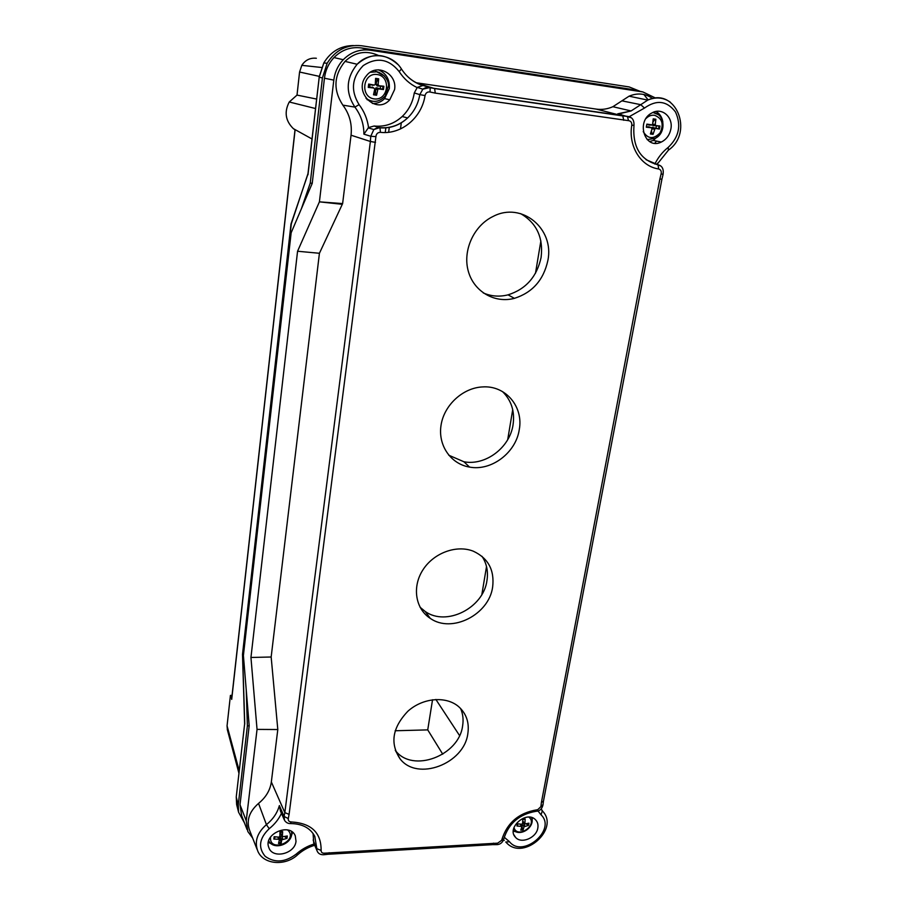 <?xml version="1.0" encoding="UTF-8"?>
<svg xmlns="http://www.w3.org/2000/svg" width="908" height="908" viewBox="0 0 908 908"><rect width="100%" height="100%" fill="white"/><g stroke="black" fill="none" stroke-linecap="round" stroke-linejoin="round"><path stroke-width="1.36" d="M481.853 594.513L486.518 566.547M507.697 439.688L512.714 409.656M535.482 273.263L540.873 240.926M395.15 730.758L427.736 729.884L432.537 699.75M295.021 129.617L293.25 128.539L294.998 129.833M232.051 695.38L230.428 695.403L231.688 698.661M231.642 699.115L295.032 129.583L311.977 138.958M230.428 695.403L227.057 725.844L227.386 729.85M236.33 796.248L244.638 723.858M242.504 654.35L291.423 222.766M291.048 224.582L307.994 173.576M301.354 208.874L310.241 183.076L322.419 77.929L327.152 63.276C335.415 50.065 346.913 44.231 361.622 45.763L629.176 86.941L640.163 91.368M643.897 94.5L648.153 99.925M244.422 822.807L238.577 812.217L238.248 804.806L247.385 725.867L246.25 690.091M385.23 132.511L385.855 127.722M388.647 132.273L389.305 127.279M401.313 122.739L400.485 128.947M249.178 725.821L247.385 725.867M316.359 58.271C310.196 57.635 305.349 59.996 301.819 65.342L299.572 72.027L297.018 95.09L289.255 101.991C284.091 111.911 285.418 120.753 293.25 128.539M297.018 95.09L316.563 99.051M310.241 183.076L312.239 183.314M442.752 754.207L427.736 729.884M621.662 114.839L617.712 113.829L631.105 110.946L640.742 104.681L644.498 108.052C656.632 99.437 666.971 100.754 675.518 112.013C681.465 125.259 679.036 137.051 668.231 147.368C662.602 151.795 658.141 157.368 654.838 164.098M652.636 98.563C645.475 93.433 637.62 92.639 629.085 96.18L612.889 106.713C607.463 109.096 601.925 109.891 596.295 109.108L416.102 82.753M654.804 143.248L656.507 141.092M314.157 843.997C307.437 846.063 301.467 849.434 296.224 854.087C285.146 862.384 274.818 863.145 265.215 856.369C257.895 847.55 259.223 838.322 269.199 828.709L266.419 824.634C273.024 819.288 277.337 812.932 279.358 805.578L280.493 811.105L284.147 819.515M317.062 850.819L313.703 842.93L313.09 833.51M296.008 841.251C295.043 853.985 272.457 859.308 268.825 847.55C263.048 834.043 290.083 822.171 295.282 835.848L296.008 841.251M537.82 828.062C536.424 837.834 521.34 844.213 515.596 837.414C506.017 828.244 526.481 810.038 535.459 819.708C537.615 821.899 538.399 824.68 537.82 828.062M406.251 75.182C411.074 80.176 416.67 83.593 423.049 85.454L417.283 87.406L414.275 92.945L419.802 94.625C418.202 103.909 414.139 111.673 407.613 117.949C399.543 125.293 390.247 128.516 379.737 127.631L373.835 129.538L370.748 136.268L370.385 141.478L351.044 135.213L342.622 203.585L319.423 253.275L271.163 657.006L277.803 729.533L271.344 781.958C270.153 790.255 265.885 797.406 258.542 803.41C248.996 811.82 246.079 820.945 249.768 830.775L257.112 849.4M375.503 142.374L370.385 141.478L284.84 812.615L289.096 814.362L375.912 136.631C376.264 133.805 377.773 132.364 380.429 132.318L379.964 127.812L374.119 126.019L368.546 127.54L363.904 134.168C363.904 124.078 360.896 115.055 354.903 107.11L359.069 104.613C350.409 90.448 351.805 77.441 363.257 65.569C376.911 56.818 388.885 58.838 399.202 71.618C403.867 78.769 409.826 84.081 417.101 87.565M378.454 55.445C366.208 50.008 355.062 51.994 345.006 61.392C333.735 75.455 333.009 90.04 342.849 105.135C349.512 114.033 352.236 124.055 351.044 135.213M271.344 781.958L284.84 812.615L284.091 816.428L284.499 820.321C285.986 822.512 287.915 823.601 290.265 823.579L291.241 821.944C288.994 821.763 288.006 820.639 288.279 818.573L289.096 814.362M380.429 132.318C401.211 134.838 421.766 117.87 425.035 95.567L419.802 94.625L422.844 89.166L417.283 87.406M290.674 823.567C302.262 823.738 310.286 827.994 314.781 836.336L316.847 848.674L321.114 850.444C321.284 832.647 311.331 823.147 291.241 821.944M425.035 95.567C425.795 92.809 427.475 91.617 430.063 92.014L435.272 93.115L434.614 88.553L429.893 87.543L422.856 89.166C425.25 87.565 427.691 87.089 430.165 87.758L423.049 85.454M313.169 839.979L317.391 851.59C318.64 853.872 320.853 854.916 324.043 854.723L324.553 853.191C322.306 853.338 321.16 852.419 321.114 850.444M435.272 93.115L628.518 120.65C630.856 120.98 631.945 122.489 631.786 125.168L633.977 125.338C634.238 119.89 632.047 116.905 627.417 116.383L622.786 115.918L596.295 109.108M631.071 117.688L617.712 113.829M543.415 801.435L543.018 804.624L536.026 811.321C519.433 814.158 508.696 823.318 503.826 838.788L497.675 843.146L324.553 853.191M631.786 125.168C628.12 146.233 640.866 166.516 658.64 168.967L658.062 164.791L646.065 159.706M660.536 165.892L657.664 164.586M547.865 260.494C543.597 279.993 532.44 292.603 514.405 298.346C494.644 303.624 473.783 291.604 468.256 271.049C462.524 250.585 473.726 225.695 493.112 216.433C521.771 201.281 554.595 228.725 547.865 260.494M519.24 429.756C515.857 452.797 491.319 471.297 469.561 467.087C450.845 464.056 437.826 445.419 441.038 425.273C444.046 405.127 462.921 387.739 482.67 386.921C505.767 385.276 523.7 406.92 519.24 429.756M492.635 587.067C489.015 614.705 451.741 633.648 430.267 618.371C415.444 608.859 411.891 586.999 422.856 569.986C433.638 552.893 456.633 544.471 473.386 551.235C488.232 558.204 494.644 570.145 492.635 587.067M467.836 733.641C464.204 763.844 417.339 781.652 400.065 758.838C389.782 743.346 392.415 727.456 407.953 711.168C422.946 697.707 446.112 695.789 458.654 706.651C466.394 713.643 469.459 722.632 467.836 733.641M395.264 750.36L395.513 750.666C412.652 773.332 459.062 755.774 462.615 725.832C463.625 719.601 462.944 713.79 460.549 708.422M420.041 607.225L425.239 611.515C446.52 626.69 483.419 607.985 486.949 580.609C488.368 571.563 486.722 563.459 482 556.32M448.745 455.203L463.931 461.763C485.474 465.963 509.74 447.678 513.043 424.887C514.961 411.562 511.454 400.462 502.51 391.586M483.249 292.921C491.16 296.371 499.423 297.018 508.049 294.85C525.891 289.198 536.9 276.736 541.1 257.452C543.461 237.624 536.662 223.016 520.67 213.641M532.099 820.344L532.417 817.802M513.292 831.115L515.982 831.785M268.359 842.318L272.865 844.701M290.832 837.255L292.626 832.352M662.84 121.967C662.057 117.166 659.775 113.67 656.019 111.457M649.595 141.546L653.306 140.445L660.774 133.26M670.819 129.288C669.491 135.269 666.324 139.526 661.308 142.045C644.816 150.558 635.305 120.809 652.194 112.796C662.125 107.121 673.543 117.37 670.819 129.288M372.359 103.433C377.058 103.671 381.133 102.071 384.572 98.62L389.328 88.564C389.895 79.495 386.263 73.242 378.409 69.802M394.571 89.631L389.759 99.812C376.071 115.384 352.554 91.538 366.435 75.75C376.184 62.663 397.511 73.378 394.571 89.631M374.119 126.019C384.697 127.063 394.049 123.897 402.176 116.519C408.759 110.186 412.788 102.332 414.275 92.945M277.803 729.533L257.043 729.396L250.948 657.471L271.163 657.006M250.948 657.471L297.563 251.244L319.423 253.275M297.563 251.244L319.412 201.848L342.622 203.585M252.617 838.005L247.839 831.558L246.238 820.753L257.043 729.396M657.608 163.168L657.324 164.677M342.282 204.311L319.412 201.848L333.804 80.12C334.814 72.186 337.969 65.387 343.247 59.712C350.897 52.062 359.897 48.896 370.237 50.212L642.887 91.946L655.542 98.03M642.887 91.946L628.813 88.95L361.35 47.942C350.863 46.603 341.737 49.815 333.985 57.556C328.639 63.299 325.461 70.188 324.451 78.224L312.227 183.371L291.15 232.777L243.401 655.508L249.189 725.776L240.007 804.726L241.664 815.759L247.078 829.606M279.38 840.002L280.436 839.866L281.185 843.294L281.752 839.843L287.019 838.368L287.314 836.007L282.32 836.722L282.672 831.615L279.993 832.193M275.272 836.858L273.853 839.071L278.631 839.264L279.392 839.968L278.518 843.441L281.185 843.294M282.672 831.615L280.005 831.751L279.846 836.37L278.904 837.165L274.148 836.699L273.853 839.071M287.007 838.368L284.658 836.654M287.711 830.003C299.424 841.001 268.802 853.622 270.55 837.028M280.436 839.866L280.197 836.847L281.73 835.621M282.252 836.574L280.72 833.748L281.31 832.012M651.411 127.778L655.985 128.107L656.405 125.883L659.957 126.019L655.916 125.633L655.258 124.544L655.871 119.243L653.147 121.059M655.871 119.243L653.227 118.857L652.523 124.907L646.871 124.135L646.303 127.199L651.376 127.767L652.035 128.857L650.412 133.964L653.056 134.339L655.088 128.368L659.378 129.072L655.985 128.107M646.871 124.135L646.303 127.199M651.172 131.751L653.056 134.339M659.378 129.072L659.957 126.019M645.997 118.528C648.516 115.974 651.365 114.885 654.543 115.259C662.261 118.324 664.089 124.214 660.014 132.954C653.465 139.548 647.869 139.094 643.227 131.603M653.034 112.388L654.191 112.796M649.436 125.088L647.302 124.578M646.882 126.802L649.209 126.927M651.626 131.739L651.49 130.741M653.079 122.137L653.578 121.207M656.405 125.883L652.035 125.066M654.191 127.869L653.624 129.061M373.222 85.193L369.976 84.648L369.669 87.077L368.251 87.395L373.88 88.031L374.72 89.222L373.506 94.795L376.582 95.238L375.526 92.502L375.833 87.894L380.282 88.598L380.588 86.181L383.902 86.249L378.942 85.749L378.103 84.546L378.681 78.814L376.99 81.05L375.526 80.721M378.681 78.814L375.594 78.372L375.265 84.523L374.255 85.068L368.671 84.058L369.976 84.648M368.671 84.058L368.251 87.395M375.526 92.502L374.062 92.412M376.582 95.238L377.955 88.814L383.471 89.574L380.282 88.598M383.471 89.574L383.902 86.249M377.206 74.513C391.564 76.533 388.352 101.038 374.107 98.893C359.75 97.043 362.803 72.288 377.206 74.513M375.447 71.301L379.419 72.549M372.552 101.299L367.138 99.698M369.669 87.077L373.143 87.622M380.588 86.181L377.172 85.976L375.855 84.103L376.99 81.05M521.964 826.836L523.11 830.014L524.029 826.757L528.524 825.395L528.944 823.17L524.881 823.965L525.153 819.027L522.804 819.549M518.025 823.885L516.958 826.019L521.896 826.462L520.761 830.15L523.11 830.014M525.153 819.027L522.815 819.152L522.588 823.488L521.714 824.226L517.367 823.794L516.958 826.019M528.524 825.395L526.129 823.885M528.91 817.121C538.523 824.691 517.31 839.48 513.973 827.517M522.066 826.813L521.794 824.226M522.645 822.761L524.154 823.125M522.792 820.06L523.246 819.47M451.707 59.633L419.53 54.673M231.699 699.398L295.123 129.606M239.247 770.858L227.057 725.844M307.982 174.733L319.207 77.214L307.903 174.302M322.419 77.929L319.207 77.214L323.804 62.947C330.807 51.472 340.682 45.684 353.439 45.559M244.74 724.062L242.595 654.464M236.999 805.964L236.307 797.303L238.248 804.806M319.196 76.34L299.572 72.027M459.539 735.537L435.874 699.455M656.87 164.586L668.39 150.206L668.231 147.368M670.342 102.184C663.442 97.383 655.905 96.691 647.733 100.107L640.742 104.681L621.935 100.845M629.165 116.712L644.498 108.052M296.224 854.087L297.813 854.621C302.75 850.263 308.368 847.153 314.69 845.269M258.542 803.41L266.419 824.634C257.123 832.84 254.251 841.705 257.827 851.216C263.468 864.666 285.294 866.334 297.54 854.859M269.199 828.709C274.647 824.339 278.745 819.209 281.457 813.33M537.99 810.969L541.066 814.862L542.303 810.878L540.998 809.073M541.066 814.862C556.876 829.583 522.804 858.662 509.513 841.75L505.767 842.011M505.972 842.238L506.891 843.18C523.939 860.852 559.737 828.947 542.7 811.287L541.111 808.96M509.513 841.75L504.212 837.199M401.415 68.951L399.202 71.618M397.806 64.4C384.402 52.619 370.85 52.573 357.139 64.264C346.073 78.043 345.335 92.321 354.903 107.11L342.849 105.135M368.546 127.54C367.377 119.016 364.221 111.378 359.069 104.613M363.904 134.168L370.748 136.268L375.912 136.631M623.739 120.299L622.786 115.918L434.614 88.553L416.931 83.184M279.358 805.578L284.091 816.428L288.279 818.573M430.063 92.014L430.165 87.758L627.417 116.383L628.518 120.65M324.349 854.678L328.208 854.246L329.139 852.68M328.628 854.224L492.329 844.656L493.566 843.146M492.896 844.622L496.018 844.622L497.675 843.146M537.298 809.754C518.877 812.717 507.005 822.83 501.693 840.093M658.64 168.967C660.808 169.637 661.648 171.26 661.138 173.848L663.078 174.415C663.839 168.945 662.159 165.733 658.062 164.791C640.481 160.228 632.456 147.085 633.977 125.361M661.138 173.848L659.866 179.035L661.932 179.171L663.078 174.415M661.921 179.205L543.472 801.117L541.418 802.377L540.918 806.293M659.866 179.035L541.418 802.377M324.451 78.224L333.804 80.12M240.007 804.726L246.238 820.753M361.35 47.942L370.237 50.212M274.5 838.81L274.704 836.779M281.139 842.51L278.733 842.669M286.576 836.211L286.258 838.186M278.631 839.264L277.973 837.119M281.752 839.843L280.197 836.847M282.694 839.049L281.662 835.598M282.218 836.245L280.651 833.215M653.204 119.629L655.519 120.015M653 133.499L650.673 133.215M659.095 125.962L658.55 128.879M658.062 114.556L652.943 112.433M647.154 139.605L655.156 138.391C666.404 133.283 665.212 114.249 653.635 112.683L652.682 112.547M651.887 125.054L649.072 125.1M651.376 127.767L648.766 126.757M654.384 129.197L652.058 128.8M655.406 128.346L652.818 127.336M655.258 124.544L652.909 124.124M655.916 125.633L653.136 125.679M375.571 79.223L378.398 79.666M368.977 87.406L369.386 84.228M376.536 94.33L373.71 93.955M382.994 86.192L382.586 89.359M366.015 98.382C373.04 103.069 379.442 102.241 385.242 95.885L388.499 85.613C389.044 84.126 386.785 74.308 376.672 71.8L370.26 72.311M384.527 76.045L376.411 71.596M374.255 85.068L372.45 85.295M373.88 88.031L372.223 87.1M377.456 89.608L375.208 89.2M378.568 88.7L376.945 87.77M378.103 84.546L375.855 84.103M378.942 85.749L377.172 85.976M517.481 825.781L517.798 823.851M523.053 829.288L521.067 829.435M528.218 823.397L527.82 825.224M521.34 826.212L520.171 824.124M524.029 826.757L521.941 824.203M524.903 826.019L523.133 822.83M524.665 823.374L522.758 821.014M290.991 224.162L242.504 654.418L244.638 723.971L236.25 796.918L236.636 804.545L238.577 812.217M307.903 174.211L290.98 224.049M319.083 77.18L323.804 62.947L327.152 63.276M289.255 101.991L315.473 108.517M227.272 729.396L238.963 773.355M301.819 65.342L321.58 67.487M668.912 149.809C693.95 131.853 675.643 86.941 647.733 100.107L629.085 96.18M618.7 113.943L631.105 110.946L612.889 106.713M503.543 839.798L504.246 840.411M345.006 61.392L357.139 64.264C369.59 50.95 392.211 53.651 401.506 69.087C406.773 77.101 413.639 82.503 422.129 85.307M402.176 116.519L407.613 117.949C399.656 125.327 390.44 128.618 379.964 127.812C378.602 127.392 376.548 127.971 373.824 129.538M496.687 844.656C500.149 844.531 502.499 842.703 503.736 839.162M536.628 811.275C539.851 811.003 541.974 808.88 542.995 804.908M400.065 758.838L395.513 750.666M430.267 618.371L425.239 611.515M469.561 467.087L463.931 461.763M514.405 298.346L508.049 294.85M515.585 837.414L513.962 834.872M661.308 142.045L653.306 140.445M389.759 99.801L384.572 98.609M373.846 129.538L368.137 127.869M542.7 811.287L541.191 808.869M343.247 59.712L333.985 57.556M268.711 840.831C274.205 851.488 294.124 843.237 291.457 831.512M279.38 839.73L278.87 837.165M655.088 128.368L652.182 127.302M377.944 88.814L375.833 87.894M513.349 830.23C520.829 837.108 535.221 826.927 531.634 817.54M521.896 826.462L520.783 824.18M524.711 823.783L522.724 821.49"/></g></svg>
